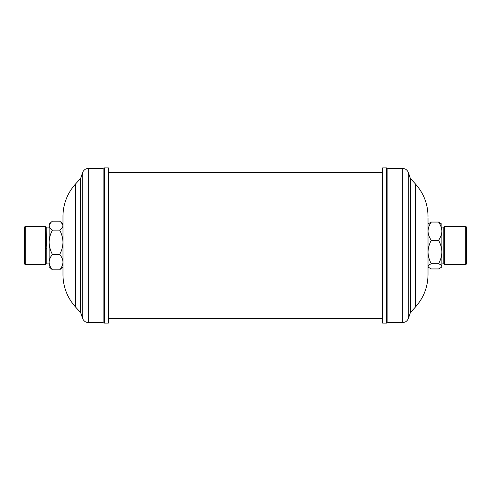 <?xml version="1.0" encoding="UTF-8"?>
<svg xmlns="http://www.w3.org/2000/svg" width="491" height="491" viewBox="0 0 491 491"><rect width="100%" height="100%" fill="white"/><g stroke="black" fill="none" stroke-linecap="round" stroke-linejoin="round"><path stroke-width="0.74" d="M45.46 226.271L46.228 227.038L46.228 245.635L45.46 233.667L45.866 248.759L45.473 248.759L45.46 247.851L45.46 264.729L25.317 264.729L25.317 226.271L45.46 226.271L45.485 248.759M25.317 226.271L24.55 227.038L24.55 263.962L25.317 264.729M46.228 230.254L46.817 248.477L45.866 248.759M444.551 264.729L444.551 226.271L443.784 227.038L443.784 263.962L444.551 264.729L465.683 264.729L465.683 226.271L466.45 227.038L466.45 263.962L465.683 264.729M382.679 171.85L382.679 167.879L386.521 167.879L386.521 323.121L382.679 323.121L382.679 171.85M410.415 312.601L410.415 178.399L415.687 184.254L415.687 306.746L410.415 312.601L408.297 318.53C407.272 321.065 405.394 322.403 402.663 322.544L387.896 322.544L387.896 168.456L386.521 167.879M428.023 217.881L428.023 252.036C428.158 256.173 429.257 260.077 431.325 263.759L438.555 263.759C440.617 264.563 441.722 265.428 441.857 266.349L441.366 267.313L438.555 268.939L431.325 268.939L428.514 267.313L428.023 266.349L428.023 274.604L428.023 217.881M104.479 323.121L108.321 323.121L108.321 167.879L104.479 167.879L104.479 323.121A1.921 1.921 0 0 1 103.104 322.544L103.104 168.456A1.921 1.921 0 0 1 104.479 167.879M103.104 168.456L88.337 168.456A5.953 5.953 0 0 0 82.703 172.47L80.776 178.067L80.776 312.933L82.703 318.53A5.953 5.953 0 0 0 88.337 322.544L103.104 322.544M80.776 178.067A0.964 0.964 0 0 1 80.585 178.399L80.585 312.601A0.964 0.964 0 0 1 80.776 312.933M52.445 269.841C50.383 267.448 49.278 264.882 49.143 262.151L49.143 266.828L52.445 269.841L59.675 269.841L62.977 266.828L62.977 216.396L62.977 274.604A48.032 48.032 0 0 0 75.313 306.746L80.585 312.601M62.977 216.396A48.032 48.032 0 0 1 75.313 184.254L80.585 178.399M62.977 274.604L62.977 262.151C62.848 259.451 61.749 256.885 59.675 254.461C61.743 250.649 62.842 246.592 62.977 242.284L62.977 224.172L61.473 222.669M438.555 222.061C440.617 224.903 441.722 227.947 441.857 231.187L441.857 224.172L438.555 222.061L431.325 222.061L428.514 223.687L428.023 224.172L428.023 231.187C428.152 234.397 429.251 237.441 431.325 240.32L438.555 240.32C440.623 243.984 441.722 247.894 441.857 252.036L441.857 266.349L441.366 267.313M431.325 263.759C429.263 264.563 428.164 265.428 428.023 266.349L428.514 267.313M438.555 240.32C440.63 237.441 441.734 234.397 441.857 231.187L441.857 252.036C441.728 256.173 440.623 260.077 438.555 263.759M431.325 222.061C429.263 224.903 428.164 227.947 428.023 231.187M431.325 240.32C429.257 243.984 428.158 247.894 428.023 252.036M52.445 230.113C50.377 233.937 49.272 237.994 49.143 242.284L49.143 262.151C49.266 259.451 50.37 256.885 52.445 254.461C50.377 250.649 49.278 246.592 49.143 242.284L49.143 225.633L50.708 222.607L52.445 221.159L59.675 221.159L61.406 222.607L62.977 225.633C62.836 227.229 61.737 228.72 59.675 230.113L52.445 230.113C50.383 228.72 49.278 227.229 49.143 225.633L49.143 224.172L50.647 222.669M62.977 242.284C62.842 237.994 61.743 233.937 59.675 230.113M59.675 254.461L52.445 254.461M59.675 269.841C61.737 267.448 62.836 264.882 62.977 262.151M46.228 248.655L46.228 263.962L45.46 264.729M402.663 322.544L402.663 168.456L387.896 168.456M408.297 318.53L408.297 172.47C407.272 169.935 405.394 168.597 402.663 168.456M410.224 312.933L410.224 178.067L408.297 172.47M88.337 168.456L88.337 322.544M82.703 172.47L82.703 318.53M75.313 184.254L75.313 306.746M46.228 227.922L49.143 227.922M443.784 263.078L441.857 263.078M415.687 184.254C423.764 193.442 427.876 204.158 428.023 216.396M382.679 318.702L108.321 318.702M382.679 172.298L108.321 172.298M415.687 306.746C423.764 297.558 427.876 286.842 428.023 274.604M410.415 178.399L410.224 178.067M387.896 322.544L386.521 323.121M444.551 226.271L465.683 226.271M443.784 227.922L441.857 227.922M46.228 263.078L49.143 263.078"/></g></svg>
